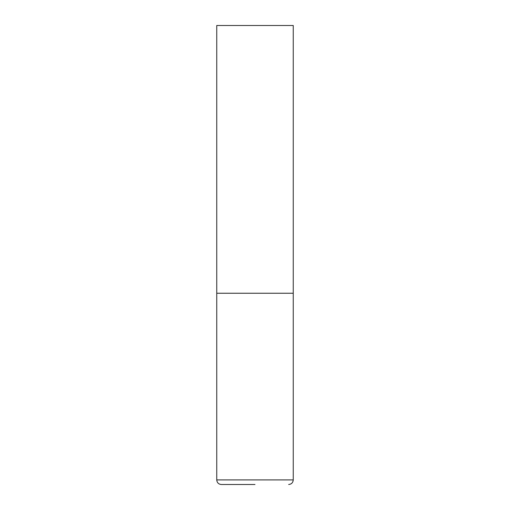 <?xml version="1.0" encoding="UTF-8"?>
<svg xmlns="http://www.w3.org/2000/svg" width="510" height="510" viewBox="0 0 510 510"><rect width="100%" height="100%" fill="white"/><g stroke="black" fill="none" stroke-linecap="round" stroke-linejoin="round"><path stroke-width="0.76" d="M216.75 479.91L293.25 479.91L293.25 293.25L216.75 293.25L293.25 293.25L293.25 25.5L216.75 25.5L216.75 479.91C217.024 482.696 218.554 484.226 221.34 484.5L255 484.5M293.25 479.91C292.976 482.696 291.446 484.226 288.66 484.5"/></g></svg>
